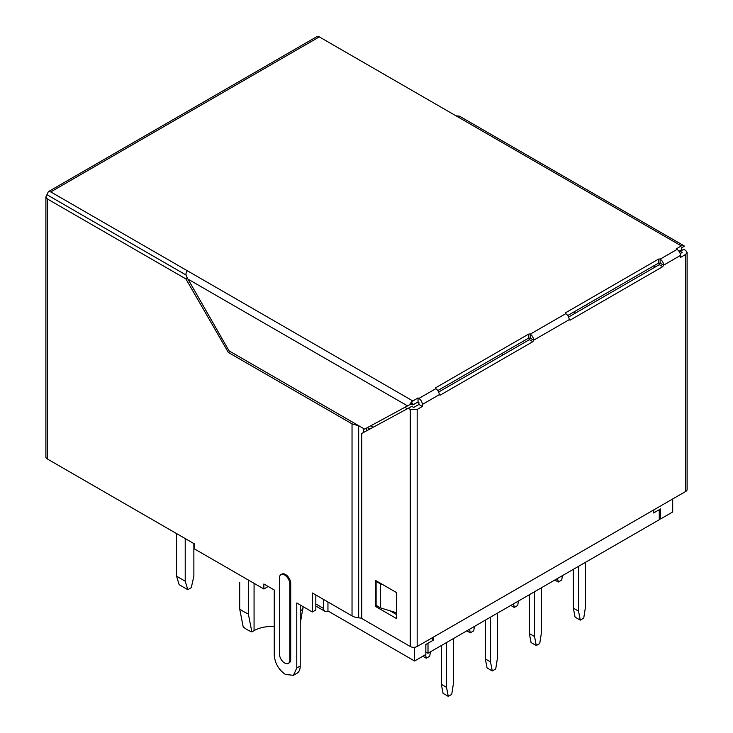 <?xml version="1.0" encoding="UTF-8"?>
<svg xmlns="http://www.w3.org/2000/svg" width="733" height="733" viewBox="0 0 733 733"><rect width="100%" height="100%" fill="white"/><g stroke="black" fill="none" stroke-linecap="round" stroke-linejoin="round"><path stroke-width="1.1" d="M418.9 402.454L418.039 401.95L418.9 402.454L418.9 404.451L413.705 407.447L411.79 406.348L361.736 433.46L411.79 406.348M414.576 647.276L414.576 660.992L425.836 654.496L425.836 644.49L432.763 640.486L432.763 637.49M404.946 407.392L407.319 408.757M327.953 601.985L327.953 610.983A6.121 3.537 -60 0 1 324.893 611.285A6.121 3.537 -60 0 1 323.629 608.482L323.629 599.484M574.809 313.44L574.809 311.433M585.209 305.432L586.941 306.44M655.366 266.931L653.634 265.932M327.953 610.983L414.576 660.992M659.269 518.222L660.561 518.973L672.692 511.973L672.692 498.971M358.675 617.855A12.25 7.073 0 0 1 352.032 615.885L312.368 592.979L312.368 611.982L296.773 602.984L296.773 667.992L293.475 675.285L285.513 674.497C278.677 669.788 274.921 663.283 274.252 654.99L274.252 589.983L263.862 583.981L263.862 588.984L194.566 548.98L194.566 543.978L47.315 458.959A4.902 2.831 0 0 1 45.886 456.961L45.886 196.92L47.315 198.918L185.907 278.934L228.348 352.445L352.032 423.848L358.675 425.827L358.675 617.855L361.736 618.157M660.561 518.973L660.561 508.968L653.634 512.972L653.955 509.783M315.831 594.985L315.831 609.984L312.368 611.982M293.475 675.285L296.938 673.288A15.924 9.19 -120 0 0 300.237 665.995L300.237 604.982M285.513 574.48A7.348 4.242 -120 0 0 281.839 574.113L280.968 574.617A7.348 4.242 -120 0 0 279.447 577.98L279.447 653.992A7.348 4.242 -120 0 0 284.651 662.999A7.348 4.242 -120 0 0 288.326 663.356A7.348 4.242 -120 0 0 289.847 659.993L290.708 659.498L290.708 583.477A7.348 4.242 -120 0 0 285.513 574.48M288.326 663.356L289.187 662.861A7.348 4.242 -120 0 0 290.708 659.498M411.149 403.975L412.844 404.946L412.844 403.003L364.622 429.117L229.062 350.86L186.429 276.396C185.632 274.005 185.99 272.154 187.483 270.844L50.779 191.918L48.332 191.67L45.886 196.92M193.869 543.574L193.869 576.184L191.276 587.683L187.813 589.68L185.211 581.187L176.552 576.184L179.145 584.687L187.813 589.68M176.552 576.184L176.552 533.578M185.211 581.187L185.211 538.572M248.35 580.023L248.35 613.942L251.859 631.919A34.295 19.8 0 0 1 247.14 629.638A34.295 19.8 0 0 1 243.2 626.917L239.691 608.94L239.691 582.332M248.35 613.942A39.197 22.631 180 0 1 243.677 611.634A39.197 22.631 180 0 1 239.691 608.94M251.859 631.919L254.067 630.637L254.067 583.331M274.252 626.596A24.501 14.147 0 0 0 271.393 626.495A24.501 14.147 0 0 0 266.62 626.77A24.501 14.147 0 0 0 257.787 628.877A24.501 14.147 0 0 0 254.067 630.637M185.907 278.934L187.144 278.21M230.08 351.446L228.348 352.445M659.269 509.719L659.269 519.724L427.999 653.24L427.999 643.244L433.624 639.991L433.624 636.986M653.634 512.972L653.634 509.966M370.871 425.745L373.262 427.11M369.679 429.043L367.306 427.669M268.186 586.482L263.862 588.984M186.127 275.058L47.315 194.914M290.708 583.477L289.847 583.981C289.535 580.16 287.803 577.155 284.651 574.984A7.348 4.242 -120 0 0 280.968 574.617M289.847 583.981L289.847 659.993M48.332 191.67L316.848 36.65A4.902 2.831 60 0 1 319.295 36.888L455.999 115.823L459.463 116.162L683.807 245.683A4.902 2.831 -60 0 1 684.375 246.233L681.351 247.974L681.351 249.926L678.996 251.282M303.105 606.64L300.237 623.6M567.699 315.547L658.399 263.174L660.131 263.174A1.228 0.706 -60 0 1 659.874 264.036A1.228 0.706 -60 0 1 659.269 264.677L568.561 317.041M437.775 390.552L528.475 338.188L530.206 338.188A1.228 0.706 -60 0 1 529.95 339.04A1.228 0.706 -60 0 1 529.336 339.691L438.636 392.054M412.844 404.946L418.039 401.95L418.039 397.946L418.9 398.45C421.008 399.916 422.162 401.913 422.364 404.451L422.364 406.449L418.9 404.451M433.624 639.991L432.763 639.488M427.999 653.24L425.836 651.994M502.49 355.193L502.49 353.196M409.811 404.744A4.902 2.831 -60 0 1 412.844 400.951L418.039 397.946M435.796 387.693A1.228 0.706 0 0 0 435.439 388.197A1.228 0.706 0 0 0 435.796 388.701A4.902 2.831 -120 0 1 439.259 394.702L440.121 395.197L532.809 341.688L533.67 340.185A4.902 2.831 -120 0 0 530.206 334.193A1.228 0.706 0 0 0 528.475 334.193L435.796 387.693L435.796 388.701L418.9 398.45M565.72 312.689A1.228 0.706 0 0 0 565.363 313.183A1.228 0.706 0 0 0 565.72 313.687A4.902 2.831 -120 0 1 569.184 319.689L570.054 320.184L569.184 319.689L533.67 340.185L530.206 338.188L530.206 334.193L565.72 313.687L565.72 312.689L658.399 259.18A1.228 0.706 0 0 1 660.131 259.18L677.017 249.422L676.156 248.927L681.351 245.921A4.902 2.831 -60 0 1 683.807 245.683M300.237 610.955A39.197 22.631 0 0 0 303.105 608.94M680.178 253.6L682.221 252.427L680.306 251.318L683.77 249.321L685.685 250.429L687.114 252.427L685.685 254.424L680.49 257.43L680.49 255.423A4.902 2.831 -120 0 0 677.017 249.422M382.635 584.549L380.445 583.88L380.445 607.886L396.379 612.724M380.445 607.886L376.111 605.385L376.111 581.379L376.634 581.077M380.445 583.88L376.111 581.379M680.49 255.423L663.594 265.181A4.902 2.831 -120 0 0 660.131 259.18L660.131 263.174L663.594 265.181L662.733 266.675L570.054 320.184M422.364 406.449L417.169 409.454L410.242 409.454L410.242 646.488A4.902 2.831 0 0 0 417.169 646.488L685.685 491.467A4.902 2.831 0 0 0 687.114 489.47L687.114 252.427M679.363 251.831L680.306 251.318M410.242 646.488L361.736 618.487L361.736 433.46M396.379 614.483L389.947 610.763M410.242 409.454L408.327 408.345M683.77 249.321L679.299 251.731M375.598 606.484L396.379 618.487L396.379 592.484L375.598 580.481L375.598 606.484L376.808 605.788M453.461 638.544L453.461 683.348L451.73 694.353L448.266 696.35L446.534 687.352L441.339 684.347L441.339 645.544M446.534 687.352L446.534 642.539M497.469 613.136L497.469 657.941L495.728 668.945L492.264 670.942L490.533 661.945L485.338 658.94L485.338 620.136M490.533 617.14L490.533 661.945M529.336 594.729L529.336 633.541L531.068 642.539L536.272 645.544L539.735 643.537L541.467 632.542L541.467 587.729M536.272 645.544L534.54 636.537L529.336 633.541M534.54 636.537L534.54 591.733M573.343 569.33L573.343 608.133L575.075 617.14L580.27 620.136L583.734 618.139L585.465 607.135L585.465 562.33M580.27 620.136L578.539 611.139L573.343 608.133M578.539 611.139L578.539 566.325M441.339 684.347L443.071 693.354L448.266 696.35M430.427 651.839L429.73 656.246L426.267 658.243L425.571 654.642M422.804 656.246L426.267 658.243M485.338 658.94L487.069 667.946L492.264 670.942M474.425 626.44L473.729 630.838L470.265 632.845L469.578 629.235M470.265 632.845L466.802 630.838M518.423 601.033L517.736 605.44L514.273 607.437L513.576 603.836M514.273 607.437L510.8 605.44M562.431 575.634L561.735 580.032L558.271 582.029L557.575 578.429M554.808 580.032L558.271 582.029M323.629 608.482L315.831 603.983M47.315 198.918L47.315 458.959M352.032 615.885L352.032 423.848M296.773 667.992L300.237 665.995M50.779 191.918L319.295 36.888M363.65 432.351L363.65 428.558M366.308 428.209L366.308 430.857M187.483 270.844L412.844 400.951M681.351 245.921L455.999 115.823M658.399 263.174L658.399 259.18M528.475 338.188L528.475 334.193M407.63 405.945L187.483 278.842M440.121 395.197L439.259 394.702L422.364 404.451M685.685 491.467L685.685 254.424M417.169 409.454L417.169 646.488M532.809 341.688L529.336 339.691M662.733 266.675L659.269 264.677M324.893 611.285L315.831 606.054"/></g></svg>
